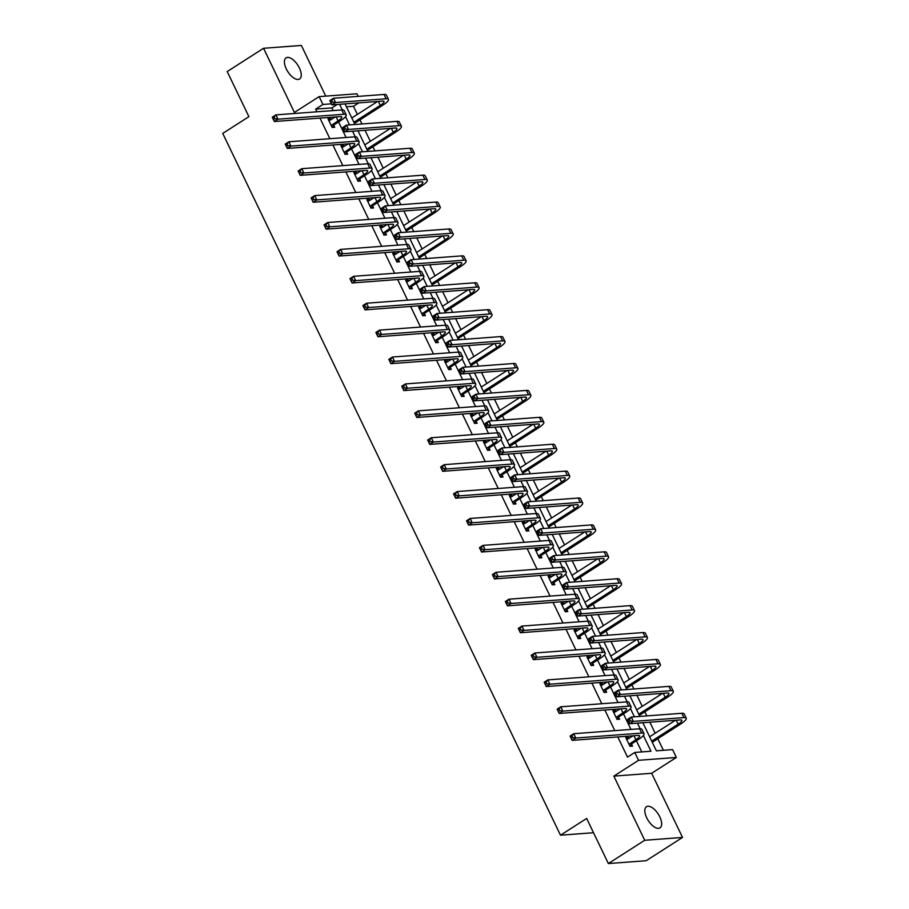 <?xml version="1.0" encoding="UTF-8"?>
<svg xmlns="http://www.w3.org/2000/svg" width="909" height="909" viewBox="0 0 909 909"><rect width="100%" height="100%" fill="white"/><g stroke="black" fill="none" stroke-linecap="round" stroke-linejoin="round"><path stroke-width="1.36" d="M646.697 817.793A12.556 5.954 -122.6 0 1 646.469 806.726A12.556 5.954 -122.6 0 1 659.786 816.816A12.556 5.954 -122.6 0 1 660.014 827.872A12.556 5.954 -122.6 0 1 646.697 817.793M286.29 68.914A12.556 5.954 -122.6 0 1 286.062 57.858A12.556 5.954 -122.6 0 1 299.368 67.936A12.556 5.954 -122.6 0 1 299.595 78.992A12.556 5.954 -122.6 0 1 286.29 68.914M325.752 96.127L301.356 45.45L263.553 48.279L294.425 112.443L319.139 96.615L356.953 93.786L358.203 96.388M608.36 863.55L644.708 840.28L682.523 837.439L646.174 860.721L608.36 863.55L586.657 818.452L560.489 835.201L222.739 133.418L248.907 116.659L227.205 71.561L263.553 48.279M357.362 114.398L353.465 106.285L358.816 102.865M663.4 750.3L657.798 738.642M655.184 733.233L649.878 722.201M646.856 715.906L644.845 711.736M642.243 706.327L636.936 695.294M633.903 688.999L631.903 684.841M629.289 679.421L623.983 668.388M620.949 662.093L618.949 657.934M616.347 652.514L611.03 641.481M608.007 635.186L605.996 631.028M603.394 625.608L598.088 614.575M595.054 608.28L593.054 604.121M590.441 598.701L585.135 587.668M582.101 581.374L580.101 577.215M577.499 571.795L572.193 560.762M569.159 554.467L567.159 550.309M564.546 544.889L559.24 533.856M556.206 527.561L554.206 523.402M551.604 517.982L546.286 506.949M543.264 500.654L541.253 496.496M538.651 491.076L533.344 480.043M530.311 473.748L528.311 469.589M525.697 464.169L520.391 453.137M517.357 446.842L515.358 442.683M512.756 437.263L507.438 426.241M504.415 419.935L502.404 415.777M499.802 410.357L494.496 399.335M491.462 393.04L489.462 388.87M486.849 383.462L481.543 372.429M478.52 366.134L476.509 361.964M473.907 356.555L468.601 345.522M465.567 339.227L463.567 335.057M460.954 329.649L455.648 318.616M452.614 312.321L450.614 308.151M448.012 302.742L442.694 291.709M439.672 285.415L437.661 281.245M435.059 275.836L429.752 264.803M426.719 258.508L424.719 254.338M422.106 248.93L416.799 237.897M413.777 231.602L411.766 227.443M409.164 222.023L403.857 210.99M400.824 204.695L398.824 200.537M396.21 195.117L390.904 184.084M387.87 177.789L385.87 173.63M383.268 168.21L377.951 157.177M374.928 150.883L372.917 146.724M370.315 141.304L365.009 130.271M361.975 123.976L359.975 119.818M642.856 722.723L656.389 750.823L672.58 749.607L676.364 757.458L638.55 760.299L634.766 752.447L650.969 751.232L643.39 735.483M682.523 837.439L651.639 773.286L676.364 757.458M560.489 835.201L593.532 832.724M613.405 711.861L615.427 710.565L612.871 710.758L617.018 719.383L619.574 719.189L618.643 717.246M615.427 710.565L615.938 711.611M587.509 658.048L589.532 656.752L586.975 656.946L591.123 665.57L593.679 665.377L592.748 663.434M589.532 656.752L590.032 657.798M561.603 604.235L563.637 602.94L561.08 603.133L565.228 611.757L567.784 611.564L566.852 609.621M563.637 602.94L564.137 603.996M535.708 550.422L537.73 549.127L535.174 549.32L539.332 557.944L541.889 557.751L540.957 555.819M537.73 549.127L538.242 550.184M509.813 496.609L511.835 495.314L509.279 495.507L513.437 504.131L515.982 503.938L515.051 502.007M511.835 495.314L512.346 496.371M483.918 442.797L485.94 441.501L483.383 441.694L487.531 450.319L490.087 450.125L489.156 448.194M485.94 441.501L486.44 442.558M458.022 388.984L460.045 387.688L457.488 387.882L461.636 396.506L464.192 396.313L463.26 394.381M460.045 387.688L460.545 388.745M432.116 335.182L434.138 333.887L431.593 334.069L435.741 342.693L438.297 342.511L437.365 340.568M434.138 333.887L434.65 334.932M406.221 281.37L408.243 280.074L405.687 280.267L409.845 288.88L412.391 288.698L411.459 286.755M408.243 280.074L408.755 281.12M380.326 227.557L382.348 226.261L379.792 226.455L383.939 235.079L386.495 234.886L385.564 232.943M382.348 226.261L382.859 227.307M354.43 173.744L356.453 172.449L353.896 172.642L358.044 181.266L360.6 181.073L359.669 179.13M356.453 172.449L356.953 173.494M328.524 119.931L330.558 118.636L328.001 118.829L332.149 127.453L334.705 127.26L333.773 125.328M330.558 118.636L331.058 119.693M641.788 751.925L636.425 740.778M630.96 729.427L623.472 713.872M618.018 702.521L610.53 686.965M605.064 675.614L597.577 660.059M592.111 648.708L584.635 633.153M579.169 621.801L571.681 606.246M566.216 594.895L558.728 579.34M553.274 567.989L545.786 552.433M540.321 541.082L532.833 525.527M527.368 514.176L519.891 498.621M514.426 487.269L506.938 471.714M501.473 460.363L493.985 444.808M488.531 433.457L481.043 417.901M475.577 406.55L468.09 390.995M462.624 379.644L455.148 364.089M449.682 352.737L442.194 337.194M436.729 325.842L429.241 310.287M423.776 298.936L416.299 283.381M410.834 272.03L403.346 256.474M397.881 245.123L390.393 229.568M384.939 218.217L377.451 202.662M371.986 191.31L364.498 175.755M359.032 164.404L351.556 148.849M346.09 137.498L338.603 121.942M333.137 110.591L331.853 107.91L315.65 109.125L316.946 111.807M319.968 118.102L329.887 138.713M332.921 145.008L342.841 165.62M345.863 171.915L355.783 192.526M358.816 198.821L368.736 219.433M371.77 225.727L381.689 246.339M384.712 252.634L394.631 273.245M397.665 279.54L407.584 300.14M410.618 306.435L420.537 327.047M423.56 333.342L433.479 353.953M436.513 360.248L446.433 380.86M449.455 387.154L459.375 407.766M462.408 414.061L472.328 434.672M475.362 440.967L485.281 461.579M488.303 467.874L498.223 488.485M501.257 494.78L511.176 515.392M514.199 521.686L524.118 542.298M527.152 548.593L537.071 569.204M540.105 575.499L550.025 596.111M553.047 602.406L562.966 623.017M566 629.312L575.92 649.924M578.953 656.218L588.873 676.83M591.895 683.125L601.815 703.736M604.849 710.031L614.768 730.631M617.79 736.938L627.505 757.106L634.766 752.447M341.477 146.838L343.5 145.542L340.943 145.735L345.102 154.36L347.647 154.166L346.715 152.223M343.5 145.542L344.011 146.599M367.372 200.65L369.395 199.355L366.85 199.548L370.997 208.172L373.554 207.979L372.622 206.036M369.395 199.355L369.906 200.4M393.267 254.463L395.301 253.168L392.745 253.361L396.892 261.985L399.449 261.792L398.517 259.849M395.301 253.168L395.801 254.213M419.174 308.276L421.197 306.981L418.64 307.162L422.787 315.787L425.344 315.605L424.412 313.662M421.197 306.981L421.696 308.026M445.069 362.089L447.092 360.793L444.535 360.975L448.682 369.599L451.239 369.406L450.307 367.475M447.092 360.793L447.603 361.839M470.964 415.89L472.987 414.595L470.43 414.788L474.589 423.412L477.145 423.219L476.202 421.287M472.987 414.595L473.498 415.652M496.859 469.703L498.882 468.408L496.337 468.601L500.484 477.225L503.041 477.032L502.109 475.1M498.882 468.408L499.393 469.464M522.766 523.516L524.788 522.221L522.232 522.414L526.379 531.038L528.936 530.845L528.004 528.913M524.788 522.221L525.288 523.277M548.661 577.329L550.684 576.033L548.127 576.226L552.274 584.851L554.831 584.657L553.899 582.714M550.684 576.033L551.184 577.09M574.556 631.141L576.579 629.846L574.022 630.039L578.181 638.663L580.726 638.47L579.794 636.527M576.579 629.846L577.09 630.891M600.451 684.954L602.474 683.659L599.929 683.852L604.076 692.476L606.633 692.283L605.701 690.34M602.474 683.659L602.985 684.704M626.358 738.767L628.38 737.472L625.824 737.665L629.971 746.278L632.528 746.096L631.596 744.153M628.38 737.472L628.88 738.517M315.65 109.125L322.922 104.467L319.139 96.615M651.639 773.286L613.836 776.116L644.708 840.28M613.836 776.116L638.55 760.299M331.41 103.831L322.922 104.467M640.152 728.757L637.448 723.132M634.414 716.837L630.437 708.577M627.199 701.85L624.494 696.226M621.461 689.931L617.484 681.67M614.257 674.944L611.541 669.319M608.519 663.025L604.542 654.764M601.303 648.037L598.599 642.413M595.565 636.118L591.589 627.858M588.35 621.131L585.646 615.507M582.624 609.212L578.647 600.951M575.408 594.225L572.704 588.6M569.67 582.305L565.693 574.045M562.455 567.318L559.751 561.694M556.717 555.399L552.74 547.138M549.513 540.412L546.798 534.787M543.775 528.493L539.798 520.232M536.56 513.505L533.856 507.881M530.822 501.586L526.845 493.326M523.607 486.599L520.902 480.975M517.88 474.68L513.903 466.419M510.665 459.693L507.961 454.068M504.927 447.773L500.95 439.513M497.712 432.786L495.007 427.173M491.974 420.878L487.997 412.606M484.758 405.88L482.054 400.267M479.032 393.972L475.055 385.7M471.816 378.973L469.112 373.36M466.078 367.066L462.102 358.794M458.863 352.078L456.159 346.454M453.125 340.159L449.16 331.899M445.921 325.172L443.206 319.548M440.183 313.253L436.206 304.992M432.968 298.266L430.264 292.641M427.23 286.346L423.253 278.086M420.015 271.359L417.311 265.735M414.288 259.44L410.311 251.179M407.073 244.453L404.369 238.828M401.335 232.534L397.358 224.273M394.12 217.546L391.415 211.922M388.382 205.627L384.405 197.367M381.178 190.64L378.462 185.016M375.44 178.721L371.463 170.46M368.225 163.734L365.52 158.109M362.486 151.814L358.51 143.554M355.271 136.827L352.567 131.203M349.545 124.908L345.568 116.647M342.329 109.921L339.625 104.296M345.034 103.899L354.953 124.499M357.987 130.794L367.906 151.405M370.94 157.7L380.848 178.312M383.882 184.607L393.802 205.218M396.835 211.513L406.755 232.125M409.777 238.419L419.697 259.031M422.73 265.326L432.65 285.937M435.684 292.232L445.603 312.844M448.626 319.139L458.545 339.75M461.579 346.045L471.498 366.657M474.521 372.951L484.44 393.563M487.474 399.858L497.393 420.469M500.427 426.764L510.347 447.376M513.369 453.671L523.289 474.282M526.322 480.577L536.242 501.189M539.264 507.483L549.184 528.095M552.217 534.39L562.137 554.99M565.171 561.296L575.09 581.896M578.113 588.191L588.032 608.803M591.066 615.098L600.985 635.709M604.019 642.004L613.939 662.616M616.961 668.91L626.88 689.522M629.914 695.817L639.834 716.428M353.465 106.285L346.443 106.808M331.853 107.91L337.194 104.478M331.217 125.51L338.046 120.852A9.806 2.136 154.3 0 0 341.773 116.988A9.806 2.136 154.3 0 0 340.205 116.579L274.336 121.522L272.268 117.204L275.904 114.886L341.761 109.944A14.714 3.216 -25.7 0 1 344.113 110.546L346.193 114.864A14.714 3.216 -25.7 0 1 340.602 120.658L334.126 124.817L332.319 127.442M328.933 120.761L335.341 116.954M274.098 116.977L272.643 117.909L273.484 119.624L274.927 118.693L274.098 116.977L275.904 114.886L277.972 119.193L343.841 114.261A14.714 3.216 -25.7 0 1 346.193 114.864M274.927 118.693L277.972 119.193L274.336 121.522L273.484 119.624M331.569 124.999L334.126 124.817M272.643 117.909L272.268 117.204M353.885 122.272L380.292 105.364A9.806 2.136 154.3 0 0 384.018 101.49A9.806 2.136 154.3 0 0 382.45 101.092L331.91 104.876L329.842 100.569L333.478 98.24L335.546 102.547L386.086 98.763A14.714 3.216 -25.7 0 1 388.438 99.365A14.714 3.216 -25.7 0 1 382.848 105.171L354.442 123.442M351.806 117.954L377.587 101.456M331.683 100.331L330.228 101.263L331.058 102.99L332.512 102.058L331.683 100.331L333.478 98.24L384.007 94.445A14.714 3.216 -25.7 0 1 386.359 95.047L388.438 99.365M332.512 102.058L335.546 102.547L331.91 104.876L331.058 102.99M330.228 101.263L329.842 100.569M344.159 152.417L350.999 147.758A9.806 2.136 154.3 0 0 354.726 143.895A9.806 2.136 154.3 0 0 353.158 143.486L287.289 148.428L285.21 144.111L288.846 141.793L354.715 136.85A14.714 3.216 -25.7 0 1 357.067 137.452L359.135 141.77A14.714 3.216 -25.7 0 1 353.544 147.565L347.068 151.712L345.261 154.348M341.875 147.667L348.283 143.849M287.051 143.883L285.596 144.815L286.426 146.531L287.88 145.599L287.051 143.883L288.846 141.793L290.925 146.099L356.782 141.168A14.714 3.216 -25.7 0 1 359.135 141.77M287.88 145.599L290.925 146.099L287.289 148.428L286.426 146.531M344.511 151.905L347.068 151.712M285.596 144.815L285.21 144.111M357.112 179.323L363.941 174.664A9.806 2.136 154.3 0 0 367.668 170.801A9.806 2.136 154.3 0 0 366.1 170.392L300.231 175.335L298.163 171.017L301.799 168.688L367.656 163.756A14.714 3.216 -25.7 0 1 370.008 164.359L372.088 168.665A14.714 3.216 -25.7 0 1 366.497 174.471L360.021 178.618L358.214 181.255M354.828 174.573L361.237 170.756M300.004 170.79L298.55 171.71L299.379 173.437L300.834 172.505L300.004 170.79L301.799 168.688L303.867 173.005L369.736 168.063A14.714 3.216 -25.7 0 1 372.088 168.665M300.834 172.505L303.867 173.005L300.231 175.335L299.379 173.437M357.464 178.812L360.021 178.618M298.55 171.71L298.163 171.017M366.827 149.178L393.245 132.271A9.806 2.136 154.3 0 0 396.972 128.396A9.806 2.136 154.3 0 0 395.404 127.999L344.863 131.782L342.784 127.476L346.42 125.147L348.499 129.453L399.04 125.669A14.714 3.216 -25.7 0 1 401.392 126.271A14.714 3.216 -25.7 0 1 395.801 132.078L367.395 150.349M364.759 144.861L390.529 128.362M344.625 127.237L343.17 128.169L344 129.885L345.454 128.964L344.625 127.237L346.42 125.147L396.96 121.352A14.714 3.216 -25.7 0 1 399.312 121.954L401.392 126.271M345.454 128.964L348.499 129.453L344.863 131.782L344 129.885M343.17 128.169L342.784 127.476M379.78 176.085L406.187 159.177A9.806 2.136 154.3 0 0 409.914 155.303A9.806 2.136 154.3 0 0 408.346 154.905L357.816 158.689L355.737 154.371L359.373 152.053L361.452 156.359L411.982 152.576A14.714 3.216 -25.7 0 1 414.334 153.178A14.714 3.216 -25.7 0 1 408.743 158.984L380.348 177.255M377.701 171.767L403.482 155.269M357.578 154.144L356.123 155.075L356.953 156.791L358.407 155.871L357.578 154.144L359.373 152.053L409.914 148.258A14.714 3.216 -25.7 0 1 412.266 148.86L414.334 153.178M358.407 155.871L361.452 156.359L357.816 158.689L356.953 156.791M356.123 155.075L355.737 154.371M370.065 206.229L376.894 201.571A9.806 2.136 154.3 0 0 380.621 197.708A9.806 2.136 154.3 0 0 379.053 197.298L313.185 202.241L311.105 197.923L314.741 195.594L380.61 190.663A14.714 3.216 -25.7 0 1 382.962 191.265L385.041 195.571A14.714 3.216 -25.7 0 1 379.451 201.378L372.963 205.525L371.167 208.161M367.781 201.48L374.178 197.662M312.946 197.685L311.492 198.617L312.321 200.344L313.775 199.412L312.946 197.685L314.741 195.594L316.821 199.912L382.689 194.969A14.714 3.216 -25.7 0 1 385.041 195.571M313.775 199.412L316.821 199.912L313.185 202.241L312.321 200.344M370.418 205.718L372.963 205.525M311.492 198.617L311.105 197.923M392.733 202.991L419.14 186.072A9.806 2.136 154.3 0 0 422.867 182.209A9.806 2.136 154.3 0 0 421.299 181.811L370.758 185.595L368.69 181.277L372.326 178.959L374.394 183.266L424.935 179.482A14.714 3.216 -25.7 0 1 427.287 180.084A14.714 3.216 -25.7 0 1 421.696 185.891L393.29 204.161M390.654 198.673L416.436 182.175M370.52 181.05L369.077 181.982L369.906 183.698L371.361 182.766L370.52 181.05L372.326 178.959L422.855 175.164A14.714 3.216 -25.7 0 1 425.207 175.767L427.287 180.084M371.361 182.766L374.394 183.266L370.758 185.595L369.906 183.698M369.077 181.982L368.69 181.277M383.007 233.136L389.836 228.477A9.806 2.136 154.3 0 0 393.563 224.614A9.806 2.136 154.3 0 0 391.995 224.205L326.138 229.148L324.058 224.83L327.694 222.5L393.563 217.569A14.714 3.216 -25.7 0 1 395.915 218.171L397.983 222.478A14.714 3.216 -25.7 0 1 392.393 228.284L385.916 232.431L384.109 235.056M380.723 228.386L387.132 224.568M325.899 224.591L324.445 225.523L325.274 227.25L326.729 226.318L325.899 224.591L327.694 222.5L329.774 226.818L395.631 221.876A14.714 3.216 -25.7 0 1 397.983 222.478M326.729 226.318L329.774 226.818L326.138 229.148L325.274 227.25M383.359 232.624L385.916 232.431M324.445 225.523L324.058 224.83M405.675 229.897L432.082 212.979A9.806 2.136 154.3 0 0 435.809 209.115A9.806 2.136 154.3 0 0 434.252 208.706L383.712 212.501L381.632 208.184L385.268 205.866L387.348 210.172L437.877 206.388A14.714 3.216 -25.7 0 1 440.229 206.991A14.714 3.216 -25.7 0 1 434.638 212.797L406.243 231.068M403.596 225.58L429.378 209.081M383.473 207.956L382.019 208.888L382.848 210.604L384.302 209.672L383.473 207.956L385.268 205.866L435.809 202.071A14.714 3.216 -25.7 0 1 438.161 202.673L440.229 206.991M384.302 209.672L387.348 210.172L383.712 212.501L382.848 210.604M382.019 208.888L381.632 208.184M395.96 260.042L402.789 255.384A9.806 2.136 154.3 0 0 406.516 251.509A9.806 2.136 154.3 0 0 404.948 251.111L339.08 256.054L337.012 251.736L340.648 249.407L406.505 244.476A14.714 3.216 -25.7 0 1 408.857 245.078L410.936 249.384A14.714 3.216 -25.7 0 1 405.346 255.19L398.869 259.338L397.063 261.962M393.677 255.293L400.085 251.475M338.841 251.498L337.398 252.429L338.228 254.156L339.682 253.225L338.841 251.498L340.648 249.407L342.716 253.725L408.584 248.782A14.714 3.216 -25.7 0 1 410.936 249.384M339.682 253.225L342.716 253.725L339.08 256.054L338.228 254.156M396.313 259.531L398.869 259.338M337.398 252.429L337.012 251.736M418.629 256.804L445.035 239.885A9.806 2.136 154.3 0 0 448.762 236.022A9.806 2.136 154.3 0 0 447.194 235.613L396.665 239.408L394.586 235.09L398.222 232.761L400.29 237.079L450.83 233.295A14.714 3.216 -25.7 0 1 453.182 233.897A14.714 3.216 -25.7 0 1 447.592 239.692L419.185 257.974M416.549 252.486L442.331 235.988M396.426 234.863L394.972 235.783L395.801 237.51L397.256 236.579L396.426 234.863L398.222 232.761L448.751 228.977A14.714 3.216 -25.7 0 1 451.103 229.579L453.182 233.897M397.256 236.579L400.29 237.079L396.665 239.408L395.801 237.51M394.972 235.783L394.586 235.09M408.914 286.949L415.743 282.29A9.806 2.136 154.3 0 0 419.469 278.415A9.806 2.136 154.3 0 0 417.901 278.018L352.033 282.96L349.954 278.643L353.59 276.313L419.458 271.382A14.714 3.216 -25.7 0 1 421.81 271.984L423.878 276.291A14.714 3.216 -25.7 0 1 418.288 282.097L411.811 286.244L410.004 288.869M406.618 282.199L413.027 278.381M351.794 278.404L350.34 279.336L351.169 281.063L352.624 280.131L351.794 278.404L353.59 276.313L355.669 280.631L421.537 275.688A14.714 3.216 -25.7 0 1 423.878 276.291M352.624 280.131L355.669 280.631L352.033 282.96L351.169 281.063M409.255 286.437L411.811 286.244M350.34 279.336L349.954 278.643M431.57 283.71L457.988 266.791A9.806 2.136 154.3 0 0 461.715 262.928A9.806 2.136 154.3 0 0 460.147 262.519L409.607 266.314L407.539 261.997L411.163 259.667L413.243 263.985L463.783 260.201A14.714 3.216 -25.7 0 1 466.135 260.803A14.714 3.216 -25.7 0 1 460.545 266.598L432.139 284.881M429.502 279.393L455.273 262.883M409.368 261.758L407.914 262.69L408.743 264.417L410.198 263.485L409.368 261.758L411.163 259.667L461.704 255.883A14.714 3.216 -25.7 0 1 464.056 256.486L466.135 260.803M410.198 263.485L413.243 263.985L409.607 266.314L408.743 264.417M407.914 262.69L407.539 261.997M421.856 313.855L428.684 309.196A9.806 2.136 154.3 0 0 432.411 305.322A9.806 2.136 154.3 0 0 430.843 304.924L364.986 309.855L362.907 305.549L366.543 303.22L432.411 298.288A14.714 3.216 -25.7 0 1 434.752 298.891L436.831 303.197A14.714 3.216 -25.7 0 1 431.241 309.003L424.764 313.151L422.958 315.775M419.572 309.105L425.98 305.288M364.748 305.31L363.293 306.242L364.123 307.969L365.577 307.037L364.748 305.31L366.543 303.22L368.611 307.537L434.479 302.595A14.714 3.216 -25.7 0 1 436.831 303.197M365.577 307.037L368.611 307.537L364.986 309.855L364.123 307.969M422.208 313.344L424.764 313.151M363.293 306.242L362.907 305.549M444.524 310.605L470.93 293.698A9.806 2.136 154.3 0 0 474.657 289.835A9.806 2.136 154.3 0 0 473.089 289.426L422.56 293.221L420.481 288.903L424.117 286.574L426.196 290.891L476.725 287.096A14.714 3.216 -25.7 0 1 479.077 287.698A14.714 3.216 -25.7 0 1 473.487 293.505L445.092 311.787M442.444 306.299L468.226 289.789M422.321 288.664L420.867 289.596L421.696 291.323L423.151 290.391L422.321 288.664L424.117 286.574L474.657 282.79A14.714 3.216 -25.7 0 1 477.009 283.392L479.077 287.698M423.151 290.391L426.196 290.891L422.56 293.221L421.696 291.323M420.867 289.596L420.481 288.903M434.809 340.761L441.638 336.103A9.806 2.136 154.3 0 0 445.365 332.228A9.806 2.136 154.3 0 0 443.797 331.83L377.928 336.762L375.86 332.455L379.485 330.126L445.353 325.195A14.714 3.216 -25.7 0 1 447.705 325.797L449.785 330.103A14.714 3.216 -25.7 0 1 444.194 335.91L437.718 340.057L435.911 342.682M432.525 336.012L438.933 332.194M377.689 332.217L376.235 333.148L377.065 334.876L378.519 333.944L377.689 332.217L379.485 330.126L381.564 334.444L447.433 329.501A14.714 3.216 -25.7 0 1 449.785 330.103M378.519 333.944L381.564 334.444L377.928 336.762L377.065 334.876M435.161 340.25L437.718 340.057M376.235 333.148L375.86 332.455M457.477 337.512L483.883 320.604A9.806 2.136 154.3 0 0 487.61 316.741A9.806 2.136 154.3 0 0 486.042 316.332L435.502 320.127L433.434 315.809L437.07 313.48L439.138 317.798L489.678 314.003A14.714 3.216 -25.7 0 1 492.03 314.605A14.714 3.216 -25.7 0 1 486.44 320.411L458.034 338.693M455.398 333.205L481.179 316.696M435.275 315.571L433.82 316.502L434.65 318.23L436.104 317.298L435.275 315.571L437.07 313.48L487.599 309.696A14.714 3.216 -25.7 0 1 489.951 310.299L492.03 314.605M436.104 317.298L439.138 317.798L435.502 320.127L434.65 318.23M433.82 316.502L433.434 315.809M447.751 367.668L454.58 363.009A9.806 2.136 154.3 0 0 458.306 359.135A9.806 2.136 154.3 0 0 456.75 358.737L390.881 363.668L388.802 359.362L392.438 357.032L458.306 352.101A14.714 3.216 -25.7 0 1 460.658 352.703L462.726 357.01A14.714 3.216 -25.7 0 1 457.136 362.816L450.659 366.963L448.853 369.588M445.467 362.918L451.875 359.1M390.643 359.123L389.188 360.055L390.018 361.782L391.472 360.85L390.643 359.123L392.438 357.032L394.517 361.35L460.374 356.408A14.714 3.216 -25.7 0 1 462.726 357.01M391.472 360.85L394.517 361.35L390.881 363.668L390.018 361.782M448.103 367.156L450.659 366.963M389.188 360.055L388.802 359.362M460.704 394.574L467.533 389.916A9.806 2.136 154.3 0 0 471.26 386.041A9.806 2.136 154.3 0 0 469.692 385.643L403.823 390.575L401.755 386.268L405.391 383.939L471.248 379.008A14.714 3.216 -25.7 0 1 473.6 379.61L475.68 383.916A14.714 3.216 -25.7 0 1 470.089 389.722L463.613 393.87L461.806 396.494M458.42 389.825L464.829 386.007M403.596 386.03L402.142 386.961L402.971 388.688L404.425 387.757L403.596 386.03L405.391 383.939L407.459 388.245L473.328 383.314A14.714 3.216 -25.7 0 1 475.68 383.916M404.425 387.757L407.459 388.245L403.823 390.575L402.971 388.688M461.056 394.063L463.613 393.87M402.142 386.961L401.755 386.268M473.657 421.481L480.486 416.822A9.806 2.136 154.3 0 0 484.213 412.947A9.806 2.136 154.3 0 0 482.645 412.55L416.776 417.481L414.697 413.175L418.333 410.845L484.202 405.903A14.714 3.216 -25.7 0 1 486.554 406.505L488.633 410.823A14.714 3.216 -25.7 0 1 483.043 416.629L476.555 420.776L474.759 423.401M471.362 416.731L477.77 412.913M416.538 412.936L415.083 413.868L415.913 415.595L417.367 414.663L416.538 412.936L418.333 410.845L420.412 415.152L486.281 410.22A14.714 3.216 -25.7 0 1 488.633 410.823M417.367 414.663L420.412 415.152L416.776 417.481L415.913 415.595M474.009 420.969L476.555 420.776M415.083 413.868L414.697 413.175M486.599 448.387L493.428 443.728A9.806 2.136 154.3 0 0 497.155 439.854A9.806 2.136 154.3 0 0 495.587 439.456L429.73 444.387L427.65 440.081L431.286 437.752L497.155 432.809A14.714 3.216 -25.7 0 1 499.507 433.411L501.575 437.729A14.714 3.216 -25.7 0 1 495.984 443.535L489.508 447.683L487.701 450.307M484.315 443.637L490.724 439.82M429.491 439.842L428.037 440.774L428.866 442.501L430.321 441.569L429.491 439.842L431.286 437.752L433.366 442.058L499.223 437.127A14.714 3.216 -25.7 0 1 501.575 437.729M430.321 441.569L433.366 442.058L429.73 444.387L428.866 442.501M486.951 447.876L489.508 447.683M428.037 440.774L427.65 440.081M499.552 475.293L506.381 470.635A9.806 2.136 154.3 0 0 510.108 466.76A9.806 2.136 154.3 0 0 508.54 466.362L442.672 471.294L440.604 466.987L444.228 464.658L510.097 459.715A14.714 3.216 -25.7 0 1 512.449 460.318L514.528 464.635A14.714 3.216 -25.7 0 1 508.938 470.442L502.461 474.589L500.654 477.214M497.268 470.544L503.677 466.726M442.433 466.749L440.979 467.68L441.808 469.408L443.262 468.476L442.433 466.749L444.228 464.658L446.308 468.964L512.176 464.033A14.714 3.216 -25.7 0 1 514.528 464.635M443.262 468.476L446.308 468.964L442.672 471.294L441.808 469.408M499.905 474.782L502.461 474.589M440.979 467.68L440.604 466.987M512.494 502.2L519.334 497.53A9.806 2.136 154.3 0 0 523.061 493.667A9.806 2.136 154.3 0 0 521.493 493.269L455.625 498.2L453.546 493.894L457.182 491.564L523.05 486.622A14.714 3.216 -25.7 0 1 525.402 487.224L527.47 491.542A14.714 3.216 -25.7 0 1 521.88 497.348L515.403 501.495L513.596 504.12M510.21 497.45L516.619 493.632M455.386 493.655L453.932 494.587L454.761 496.314L456.216 495.382L455.386 493.655L457.182 491.564L459.261 495.871L525.118 490.94A14.714 3.216 -25.7 0 1 527.47 491.542M456.216 495.382L459.261 495.871L455.625 498.2L454.761 496.314M512.846 501.688L515.403 501.495M453.932 494.587L453.546 493.894M525.447 529.095L532.276 524.436A9.806 2.136 154.3 0 0 536.003 520.573A9.806 2.136 154.3 0 0 534.435 520.175L468.567 525.107L466.499 520.8L470.135 518.471L535.992 513.528A14.714 3.216 -25.7 0 1 538.344 514.13L540.423 518.448A14.714 3.216 -25.7 0 1 534.833 524.254L528.356 528.402L526.55 531.026M523.164 524.345L529.572 520.539M468.34 520.562L466.885 521.493L467.715 523.209L469.169 522.289L468.34 520.562L470.135 518.471L472.203 522.777L538.071 517.846A14.714 3.216 -25.7 0 1 540.423 518.448M469.169 522.289L472.203 522.777L468.567 525.107L467.715 523.209M525.8 528.595L528.356 528.402M466.885 521.493L466.499 520.8M538.401 556.001L545.23 551.343A9.806 2.136 154.3 0 0 548.956 547.479A9.806 2.136 154.3 0 0 547.388 547.07L481.52 552.013L479.441 547.695L483.077 545.377L548.945 540.435A14.714 3.216 -25.7 0 1 551.297 541.037L553.376 545.355A14.714 3.216 -25.7 0 1 547.786 551.161L541.298 555.308L539.503 557.933M536.117 551.252L542.514 547.445M481.281 547.468L479.827 548.4L480.656 550.115L482.111 549.184L481.281 547.468L483.077 545.377L485.156 549.684L551.024 544.752A14.714 3.216 -25.7 0 1 553.376 545.355M482.111 549.184L485.156 549.684L481.52 552.013L480.656 550.115M538.753 555.49L541.298 555.308M479.827 548.4L479.441 547.695M551.343 582.908L558.171 578.249A9.806 2.136 154.3 0 0 561.898 574.386A9.806 2.136 154.3 0 0 560.33 573.977L494.473 578.919L492.394 574.602L496.03 572.284L561.898 567.341A14.714 3.216 -25.7 0 1 564.25 567.943L566.318 572.261A14.714 3.216 -25.7 0 1 560.728 578.056L554.251 582.214L552.445 584.839M549.059 578.158L555.467 574.352M494.235 574.374L492.78 575.306L493.61 577.022L495.064 576.09L494.235 574.374L496.03 572.284L498.109 576.59L563.966 571.659A14.714 3.216 -25.7 0 1 566.318 572.261M495.064 576.09L498.109 576.59L494.473 578.919L493.61 577.022M551.695 582.396L554.251 582.214M492.78 575.306L492.394 574.602M564.296 609.814L571.125 605.155A9.806 2.136 154.3 0 0 574.852 601.292A9.806 2.136 154.3 0 0 573.284 600.883L507.415 605.826L505.347 601.508L508.983 599.19L574.84 594.247A14.714 3.216 -25.7 0 1 577.192 594.85L579.272 599.167A14.714 3.216 -25.7 0 1 573.681 604.962L567.205 609.11L565.398 611.746M562.012 605.064L568.42 601.247M507.177 601.281L505.734 602.201L506.563 603.928L508.017 602.997L507.177 601.281L508.983 599.19L511.051 603.496L576.92 598.565A14.714 3.216 -25.7 0 1 579.272 599.167M508.017 602.997L511.051 603.496L507.415 605.826L506.563 603.928M564.648 609.303L567.205 609.11M505.734 602.201L505.347 601.508M470.419 364.418L496.837 347.511A9.806 2.136 154.3 0 0 500.564 343.647A9.806 2.136 154.3 0 0 498.996 343.238L448.455 347.033L446.376 342.716L450.012 340.386L452.091 344.704L502.62 340.909A14.714 3.216 -25.7 0 1 504.972 341.511A14.714 3.216 -25.7 0 1 499.382 347.318L470.987 365.6M468.351 360.112L494.121 343.602M448.217 342.477L446.762 343.409L447.592 345.136L449.046 344.204L448.217 342.477L450.012 340.386L500.552 336.603A14.714 3.216 -25.7 0 1 502.904 337.205L504.972 341.511M449.046 344.204L452.091 344.704L448.455 347.033L447.592 345.136M446.762 343.409L446.376 342.716M483.372 391.324L509.779 374.417A9.806 2.136 154.3 0 0 513.505 370.542A9.806 2.136 154.3 0 0 511.937 370.145L461.408 373.929L459.329 369.622L462.965 367.293L465.033 371.611L515.573 367.815A14.714 3.216 -25.7 0 1 517.925 368.418A14.714 3.216 -25.7 0 1 512.335 374.224L483.94 392.506M481.293 387.018L507.074 370.508M461.17 369.384L459.715 370.315L460.545 372.042L461.999 371.111L461.17 369.384L462.965 367.293L513.494 363.509A14.714 3.216 -25.7 0 1 515.846 364.111L517.925 368.418M461.999 371.111L465.033 371.611L461.408 373.929L460.545 372.042M459.715 370.315L459.329 369.622M496.314 418.231L522.732 401.323A9.806 2.136 154.3 0 0 526.459 397.449A9.806 2.136 154.3 0 0 524.891 397.051L474.35 400.835L472.282 396.529L475.907 394.199L477.986 398.517L528.527 394.722A14.714 3.216 -25.7 0 1 530.879 395.324A14.714 3.216 -25.7 0 1 525.288 401.13L496.882 419.413M494.246 413.925L520.016 397.415M474.112 396.29L472.657 397.222L473.487 398.949L474.941 398.017L474.112 396.29L475.907 394.199L526.447 390.416A14.714 3.216 -25.7 0 1 528.799 391.018L530.879 395.324M474.941 398.017L477.986 398.517L474.35 400.835L473.487 398.949M472.657 397.222L472.282 396.529M509.267 445.137L535.674 428.23A9.806 2.136 154.3 0 0 539.401 424.355A9.806 2.136 154.3 0 0 537.833 423.958L487.304 427.741L485.224 423.435L488.86 421.106L490.94 425.423L541.469 421.628A14.714 3.216 -25.7 0 1 543.821 422.231A14.714 3.216 -25.7 0 1 538.23 428.037L509.835 446.319M507.188 440.831L532.969 424.321M487.065 423.196L485.611 424.128L486.44 425.855L487.894 424.923L487.065 423.196L488.86 421.106L539.401 417.322A14.714 3.216 -25.7 0 1 541.753 417.924L543.821 422.231M487.894 424.923L490.94 425.423L487.304 427.741L486.44 425.855M485.611 424.128L485.224 423.435M522.221 472.044L548.627 455.136A9.806 2.136 154.3 0 0 552.354 451.262A9.806 2.136 154.3 0 0 550.786 450.864L500.245 454.648L498.177 450.341L501.813 448.012L503.881 452.318L554.422 448.535A14.714 3.216 -25.7 0 1 556.774 449.137A14.714 3.216 -25.7 0 1 551.184 454.943L522.777 473.225M520.141 467.737L545.923 451.228M500.018 450.103L498.564 451.034L499.393 452.762L500.848 451.83L500.018 450.103L501.813 448.012L552.342 444.228A14.714 3.216 -25.7 0 1 554.695 444.831L556.774 449.137M500.848 451.83L503.881 452.318L500.245 454.648L499.393 452.762M498.564 451.034L498.177 450.341M535.162 498.95L561.58 482.043A9.806 2.136 154.3 0 0 565.307 478.168A9.806 2.136 154.3 0 0 563.739 477.77L513.199 481.554L511.119 477.248L514.755 474.918L516.835 479.225L567.375 475.441A14.714 3.216 -25.7 0 1 569.716 476.043A14.714 3.216 -25.7 0 1 564.125 481.85L535.731 500.12M533.094 494.644L558.865 478.134M512.96 477.009L511.506 477.941L512.335 479.668L513.79 478.736L512.96 477.009L514.755 474.918L565.296 471.135A14.714 3.216 -25.7 0 1 567.648 471.737L569.716 476.043M513.79 478.736L516.835 479.225L513.199 481.554L512.335 479.668M511.506 477.941L511.119 477.248M548.116 525.856L574.522 508.949A9.806 2.136 154.3 0 0 578.249 505.074A9.806 2.136 154.3 0 0 576.681 504.677L526.152 508.461L524.073 504.154L527.709 501.825L529.788 506.131L580.317 502.347A14.714 3.216 -25.7 0 1 582.669 502.95A14.714 3.216 -25.7 0 1 577.079 508.756L548.684 527.027M546.036 521.55L571.818 505.04M525.913 503.916L524.459 504.847L525.288 506.574L526.743 505.643L525.913 503.916L527.709 501.825L578.249 498.041A14.714 3.216 -25.7 0 1 580.59 498.643L582.669 502.95M526.743 505.643L529.788 506.131L526.152 508.461L525.288 506.574M524.459 504.847L524.073 504.154M561.058 552.763L587.475 535.856A9.806 2.136 154.3 0 0 591.202 531.981A9.806 2.136 154.3 0 0 589.634 531.583L539.094 535.367L537.026 531.061L540.662 528.731L542.73 533.038L593.27 529.254A14.714 3.216 -25.7 0 1 595.622 529.856A14.714 3.216 -25.7 0 1 590.032 535.662L561.626 553.933M558.99 548.445L584.771 531.947M538.855 530.822L537.401 531.754L538.242 533.481L539.685 532.549L538.855 530.822L540.662 528.731L591.191 524.936A14.714 3.216 -25.7 0 1 593.543 525.538L595.622 529.856M539.685 532.549L542.73 533.038L539.094 535.367L538.242 533.481M537.401 531.754L537.026 531.061M574.011 579.669L600.417 562.762A9.806 2.136 154.3 0 0 604.144 558.887A9.806 2.136 154.3 0 0 602.587 558.49L552.047 562.273L549.968 557.967L553.604 555.638L555.683 559.944L606.212 556.16A14.714 3.216 -25.7 0 1 608.564 556.763A14.714 3.216 -25.7 0 1 602.974 562.569L574.579 580.84M571.931 575.352L597.713 558.853M551.808 557.728L550.354 558.66L551.184 560.387L552.638 559.455L551.808 557.728L553.604 555.638L604.144 551.843A14.714 3.216 -25.7 0 1 606.496 552.445L608.564 556.763M552.638 559.455L555.683 559.944L552.047 562.273L551.184 560.387M550.354 558.66L549.968 557.967M586.964 606.576L613.37 589.668A9.806 2.136 154.3 0 0 617.097 585.794A9.806 2.136 154.3 0 0 615.529 585.396L565 589.18L562.921 584.873L566.557 582.544L568.625 586.85L619.165 583.067A14.714 3.216 -25.7 0 1 621.517 583.669A14.714 3.216 -25.7 0 1 615.927 589.475L587.521 607.746M584.885 602.258L610.666 585.76M564.762 584.635L563.307 585.566L564.137 587.282L565.591 586.362L564.762 584.635L566.557 582.544L617.086 578.749A14.714 3.216 -25.7 0 1 619.438 579.351L621.517 583.669M565.591 586.362L568.625 586.85L565 589.18L564.137 587.282M563.307 585.566L562.921 584.873M577.249 636.72L584.078 632.062A9.806 2.136 154.3 0 0 587.805 628.199A9.806 2.136 154.3 0 0 586.237 627.789L520.368 632.732L518.289 628.414L521.925 626.085L587.793 621.154A14.714 3.216 -25.7 0 1 590.146 621.756L592.214 626.062A14.714 3.216 -25.7 0 1 586.623 631.869L580.147 636.016L578.34 638.652M574.954 631.971L581.362 628.153M520.13 628.187L518.675 629.108L519.505 630.835L520.959 629.903L520.13 628.187L521.925 626.085L524.004 630.403L589.873 625.46A14.714 3.216 -25.7 0 1 592.214 626.062M520.959 629.903L524.004 630.403L520.368 632.732L519.505 630.835M577.59 636.209L580.147 636.016M518.675 629.108L518.289 628.414M599.906 633.482L626.324 616.575A9.806 2.136 154.3 0 0 630.051 612.7A9.806 2.136 154.3 0 0 628.483 612.302L577.942 616.086L575.874 611.768L579.499 609.45L581.578 613.757L632.119 609.973A14.714 3.216 -25.7 0 1 634.471 610.575A14.714 3.216 -25.7 0 1 628.88 616.382L600.474 634.652M597.838 629.164L623.608 612.666M577.704 611.541L576.249 612.473L577.079 614.189L578.533 613.257L577.704 611.541L579.499 609.45L630.039 605.655A14.714 3.216 -25.7 0 1 632.391 606.258L634.471 610.575M578.533 613.257L581.578 613.757L577.942 616.086L577.079 614.189M576.249 612.473L575.874 611.768M590.191 663.627L597.02 658.968A9.806 2.136 154.3 0 0 600.747 655.105A9.806 2.136 154.3 0 0 599.179 654.696L533.322 659.639L531.242 655.321L534.878 652.992L600.735 648.06A14.714 3.216 -25.7 0 1 603.087 648.662L605.167 652.969A14.714 3.216 -25.7 0 1 599.576 658.775L593.1 662.922L591.293 665.558M587.907 658.877L594.316 655.059M533.083 655.082L531.629 656.014L532.458 657.741L533.913 656.809L533.083 655.082L534.878 652.992L536.946 657.309L602.815 652.367A14.714 3.216 -25.7 0 1 605.167 652.969M533.913 656.809L536.946 657.309L533.322 659.639L532.458 657.741M590.543 663.115L593.1 662.922M531.629 656.014L531.242 655.321M612.859 660.389L639.266 643.47A9.806 2.136 154.3 0 0 642.993 639.606A9.806 2.136 154.3 0 0 641.424 639.209L590.895 642.993L588.816 638.675L592.452 636.357L594.531 640.663L645.06 636.879A14.714 3.216 -25.7 0 1 647.413 637.482A14.714 3.216 -25.7 0 1 641.822 643.288L613.427 661.559M610.78 656.071L636.561 639.572M590.657 638.448L589.202 639.379L590.032 641.095L591.486 640.163L590.657 638.448L592.452 636.357L642.993 632.562A14.714 3.216 -25.7 0 1 645.345 633.164L647.413 637.482M591.486 640.163L594.531 640.663L590.895 642.993L590.032 641.095M589.202 639.379L588.816 638.675M603.144 690.533L609.973 685.875A9.806 2.136 154.3 0 0 613.7 682.011A9.806 2.136 154.3 0 0 612.132 681.602L546.264 686.545L544.196 682.227L547.82 679.898L613.689 674.967A14.714 3.216 -25.7 0 1 616.041 675.569L618.12 679.875A14.714 3.216 -25.7 0 1 612.53 685.681L606.042 689.829L604.246 692.453M600.86 685.784L607.257 681.966M546.025 681.989L544.571 682.92L545.4 684.647L546.854 683.716L546.025 681.989L547.82 679.898L549.9 684.216L615.768 679.273A14.714 3.216 -25.7 0 1 618.12 679.875M546.854 683.716L549.9 684.216L546.264 686.545L545.4 684.647M603.496 690.022L606.042 689.829M544.571 682.92L544.196 682.227M625.812 687.295L652.219 670.376A9.806 2.136 154.3 0 0 655.946 666.513A9.806 2.136 154.3 0 0 654.378 666.104L603.837 669.899L601.769 665.581L605.405 663.263L607.473 667.57L658.014 663.786A14.714 3.216 -25.7 0 1 660.366 664.388A14.714 3.216 -25.7 0 1 654.775 670.194L626.369 688.465M623.733 682.977L649.515 666.479M603.61 665.354L602.156 666.286L602.985 668.001L604.44 667.07L603.61 665.354L605.405 663.263L655.934 659.468A14.714 3.216 -25.7 0 1 658.286 660.07L660.366 664.388M604.44 667.07L607.473 667.57L603.837 669.899L602.985 668.001M602.156 666.286L601.769 665.581M616.086 717.44L622.915 712.781A9.806 2.136 154.3 0 0 626.642 708.906A9.806 2.136 154.3 0 0 625.074 708.509L559.217 713.451L557.137 709.134L560.773 706.804L626.642 701.873A14.714 3.216 -25.7 0 1 628.994 702.475L631.062 706.782A14.714 3.216 -25.7 0 1 625.472 712.588L618.995 716.735L617.188 719.36M613.802 712.69L620.211 708.872M558.978 708.895L557.524 709.827L558.353 711.554L559.808 710.622L558.978 708.895L560.773 706.804L562.853 711.122L628.71 706.179A14.714 3.216 -25.7 0 1 631.062 706.782M559.808 710.622L562.853 711.122L559.217 713.451L558.353 711.554M616.438 716.928L618.995 716.735M557.524 709.827L557.137 709.134M638.754 714.201L665.172 697.283A9.806 2.136 154.3 0 0 668.899 693.419A9.806 2.136 154.3 0 0 667.331 693.01L616.791 696.805L614.711 692.488L618.347 690.158L620.427 694.476L670.956 690.692A14.714 3.216 -25.7 0 1 673.308 691.294A14.714 3.216 -25.7 0 1 667.717 697.089L639.322 715.372M636.686 709.884L662.456 693.385M616.552 692.26L615.098 693.181L615.927 694.908L617.381 693.976L616.552 692.26L618.347 690.158L668.888 686.375A14.714 3.216 -25.7 0 1 671.24 686.977L673.308 691.294M617.381 693.976L620.427 694.476L616.791 696.805L615.927 694.908M615.098 693.181L614.711 692.488M629.039 744.346L635.868 739.687A9.806 2.136 154.3 0 0 639.595 735.813A9.806 2.136 154.3 0 0 638.027 735.415L572.159 740.358L570.091 736.04L573.727 733.711L639.584 728.779A14.714 3.216 -25.7 0 1 641.936 729.382L644.015 733.688A14.714 3.216 -25.7 0 1 638.425 739.494L631.948 743.642L630.142 746.266M626.755 739.596L633.164 735.779M571.931 735.801L570.477 736.733L571.307 738.46L572.761 737.529L571.931 735.801L573.727 733.711L575.795 738.028L641.663 733.086A14.714 3.216 -25.7 0 1 644.015 733.688M572.761 737.529L575.795 738.028L572.159 740.358L571.307 738.46M629.392 743.835L631.948 743.642M570.477 736.733L570.091 736.04M651.708 741.108L678.114 724.189A9.806 2.136 154.3 0 0 681.841 720.326A9.806 2.136 154.3 0 0 680.273 719.917L629.744 723.712L627.664 719.394L631.301 717.065L633.368 721.382L683.909 717.599A14.714 3.216 -25.7 0 1 686.261 718.201A14.714 3.216 -25.7 0 1 680.671 723.996L652.276 742.278M649.628 736.79L675.41 720.28M629.505 719.155L628.051 720.087L628.88 721.814L630.335 720.882L629.505 719.155L631.301 717.065L681.83 713.281A14.714 3.216 -25.7 0 1 684.182 713.883L686.261 718.201M630.335 720.882L633.368 721.382L629.744 723.712L628.88 721.814M628.051 720.087L627.664 719.394M336.137 116.886L338.046 120.852M341.761 109.944L343.841 114.261M378.383 101.399L380.292 105.364M384.007 94.445L386.086 98.763M349.09 143.792L350.999 147.758M354.715 136.85L356.782 141.168M362.032 170.699L363.941 174.664M367.656 163.756L369.736 168.063M391.336 128.294L393.245 132.271M396.96 121.352L399.04 125.669M404.278 155.2L406.187 159.177M409.914 148.258L411.982 152.576M374.985 197.605L376.894 201.571M380.61 190.663L382.689 194.969M417.231 182.107L419.14 186.072M422.855 175.164L424.935 179.482M387.927 224.512L389.836 228.477M393.563 217.569L395.631 221.876M430.173 209.013L432.082 212.979M435.809 202.071L437.877 206.388M400.88 251.418L402.789 255.384M406.505 244.476L408.584 248.782M443.126 235.92L445.035 239.885M448.751 228.977L450.83 233.295M413.834 278.324L415.743 282.29M419.458 271.382L421.537 275.688M456.079 262.826L457.988 266.791M461.704 255.883L463.783 260.201M426.776 305.231L428.684 309.196M432.411 298.288L434.479 302.595M469.021 289.732L470.93 293.698M474.657 282.79L476.725 287.096M439.729 332.137L441.638 336.103M445.353 325.195L447.433 329.501M481.975 316.639L483.883 320.604M487.599 309.696L489.678 314.003M452.671 359.044L454.58 363.009M458.306 352.101L460.374 356.408M465.624 385.95L467.533 389.916M471.248 379.008L473.328 383.314M478.577 412.856L480.486 416.822M484.202 405.903L486.281 410.22M491.519 439.763L493.428 443.728M497.155 432.809L499.223 437.127M504.472 466.658L506.381 470.635M510.097 459.715L512.176 464.033M517.426 493.564L519.334 497.53M523.05 486.622L525.118 490.94M530.367 520.471L532.276 524.436M535.992 513.528L538.071 517.846M543.321 547.377L545.23 551.343M548.945 540.435L551.024 544.752M556.263 574.283L558.171 578.249M561.898 567.341L563.966 571.659M569.216 601.19L571.125 605.155M574.84 594.247L576.92 598.565M494.928 343.545L496.837 347.511M500.552 336.603L502.62 340.909M507.87 370.452L509.779 374.417M513.494 363.509L515.573 367.815M520.823 397.358L522.732 401.323M526.447 390.416L528.527 394.722M533.765 424.264L535.674 428.23M539.401 417.322L541.469 421.628M546.718 451.171L548.627 455.136M552.342 444.228L554.422 448.535M559.671 478.077L561.58 482.043M565.296 471.135L567.375 475.441M572.613 504.984L574.522 508.949M578.249 498.041L580.317 502.347M585.566 531.89L587.475 535.856M591.191 524.936L593.27 529.254M598.508 558.796L600.417 562.762M604.144 551.843L606.212 556.16M611.462 585.691L613.37 589.668M617.086 578.749L619.165 583.067M582.169 628.096L584.078 632.062M587.793 621.154L589.873 625.46M624.415 612.598L626.324 616.575M630.039 605.655L632.119 609.973M595.111 655.003L597.02 658.968M600.735 648.06L602.815 652.367M637.357 639.504L639.266 643.47M642.993 632.562L645.06 636.879M608.064 681.909L609.973 685.875M613.689 674.967L615.768 679.273M650.31 666.411L652.219 670.376M655.934 659.468L658.014 663.786M621.006 708.815L622.915 712.781M626.642 701.873L628.71 706.179M663.263 693.317L665.172 697.283M668.888 686.375L670.956 690.692M633.959 735.722L635.868 739.687M639.584 728.779L641.663 733.086M676.205 720.223L678.114 724.189M681.83 713.281L683.909 717.599"/></g></svg>
